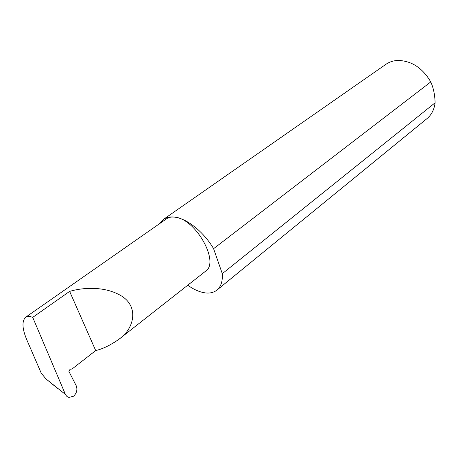 <?xml version="1.0" encoding="UTF-8"?>
<svg xmlns="http://www.w3.org/2000/svg" width="458" height="458" viewBox="0 0 458 458"><rect width="100%" height="100%" fill="white"/><g stroke="black" fill="none" stroke-linecap="round" stroke-linejoin="round"><path stroke-width="0.69" d="M32.718 317.36L69.633 291.391C81.707 287.744 104.567 285.517 121.713 296.131C139.146 307.078 134.057 328.712 119.355 338.949C111.042 344.903 103.159 348.784 95.693 350.582L72.066 368.988L70.028 369.285L68.923 371.432L76.205 385.716C77.631 389.5 76.778 392.987 73.658 396.176L68.889 397.458L67.023 396.576L65.546 394.722L32.718 317.36C29.787 316.169 27.377 316.169 25.493 317.36C21.681 321.464 22.224 329.193 27.114 340.529L41.266 373.236L45.972 378.915L65.408 394.418M187.717 285.237C192.795 288.838 197.707 291.219 202.47 292.381C208.413 293.767 213.245 293 216.955 290.086L426.925 118.674C431.522 114.843 434.241 109.554 435.1 102.804C434.911 94.921 433.468 87.965 430.778 81.93L213.588 248.688C203.999 232.246 187.391 218.832 175.116 217.201C195.892 218.97 220 262.394 205.539 271.239L119.355 338.949M430.778 81.93C422.551 67.967 411.616 60.805 397.985 60.439C393.393 60.628 389.357 61.927 385.871 64.343L163.506 219.353L159.71 223.573M25.493 317.36L166.535 218.804C168.802 217.235 171.658 216.703 175.116 217.201C170.422 216.525 166.552 217.241 163.506 219.353M57.513 388.378L45.972 378.915M69.633 291.391L95.693 350.582M435.1 102.804L222.302 273.684C222.748 281.252 220.968 286.719 216.955 290.086M213.588 248.688L222.302 273.684"/></g></svg>
